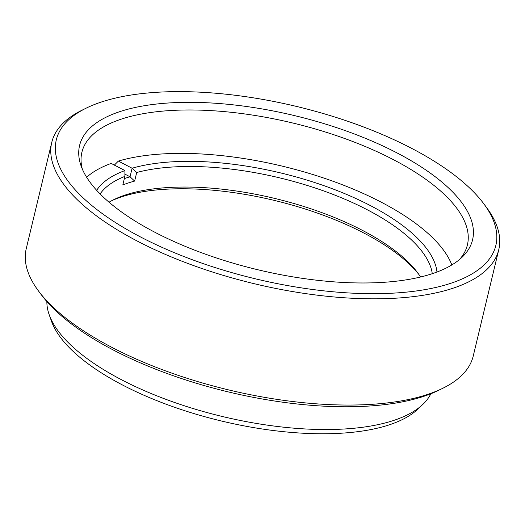 <?xml version="1.0" encoding="UTF-8"?>
<svg xmlns="http://www.w3.org/2000/svg" width="525" height="525" viewBox="0 0 525 525"><rect width="100%" height="100%" fill="white"/><g stroke="black" fill="none" stroke-linecap="round" stroke-linejoin="round"><path stroke-width="0.79" d="M120.238 111.497A202.073 79.222 -166.5 0 1 370.958 140.641A202.073 79.222 -166.5 0 1 461.974 257.329A202.073 79.222 -166.5 0 1 431.911 273.807A202.073 79.222 -166.5 0 1 226.682 261.24A202.073 79.222 -166.5 0 1 81.073 165.88A202.073 79.222 -166.5 0 1 120.238 111.497M459.362 259.652A198.247 77.72 13.5 0 0 467.414 244.867A198.247 77.72 13.5 0 0 345.968 138.974A198.247 77.72 13.5 0 0 121.767 118.972A198.247 77.72 13.5 0 0 81.88 152.309A198.247 77.72 13.5 0 0 82.353 169.135M422.855 404.375L417.907 409.08A194.414 76.217 -166.5 0 1 388.979 424.942A194.414 76.217 -166.5 0 1 191.533 412.84A194.414 76.217 -166.5 0 1 51.443 321.103L49.173 314.659A198.247 77.72 13.5 0 0 192.025 408.207A198.247 77.72 13.5 0 0 393.363 420.545A198.247 77.72 13.5 0 0 422.855 404.375A198.247 77.72 13.5 0 0 430.861 393.757M46.863 301.567A198.247 77.72 13.5 0 0 49.173 314.659M101.771 101.883A226.019 88.607 13.5 0 0 86.074 108.203A226.019 88.607 13.5 0 0 151.915 242.662A226.019 88.607 13.5 0 0 450.378 283.428A226.019 88.607 13.5 0 0 483.709 203.667A226.019 88.607 13.5 0 0 310.616 110.001A226.019 88.607 13.5 0 0 101.771 101.883M483.709 203.667L486.406 207.283A229.852 90.11 -166.5 0 1 498.75 249.736A229.852 90.11 -166.5 0 1 452.511 288.389A229.852 90.11 -166.5 0 1 192.563 265.204A229.852 90.11 -166.5 0 1 51.752 142.419A229.852 90.11 -166.5 0 1 82.025 110.197L86.074 108.203M442.975 388.192L438.926 390.187A226.019 88.607 -166.5 0 1 423.229 396.513A226.019 88.607 -166.5 0 1 214.384 388.388A226.019 88.607 -166.5 0 1 41.291 294.722L38.594 291.106A229.852 90.11 13.5 0 0 214.62 386.361A229.852 90.11 13.5 0 0 427.002 394.623A229.852 90.11 13.5 0 0 442.975 388.192A229.852 90.11 13.5 0 0 473.248 355.97L498.75 249.736M51.752 142.419L26.25 248.653A229.852 90.11 13.5 0 0 38.594 291.106M418.891 274.496A176.603 69.234 13.5 0 0 363.891 233.048A176.603 69.234 13.5 0 0 111.668 200.734M109.036 202.21A172.771 67.732 -166.5 0 1 113.636 199.723A172.771 67.732 -166.5 0 1 362.421 230.37A172.771 67.732 -166.5 0 1 417.598 272.698A172.771 67.732 -166.5 0 1 420.564 277.003M451.841 264.941A194.414 76.217 13.5 0 0 381.15 202.138A194.414 76.217 13.5 0 0 118.368 161.07L113.991 165.46M432.278 273.689A172.771 67.732 13.5 0 0 367.356 209.81A172.771 67.732 13.5 0 0 136.703 172.508L134.643 181.073A172.771 67.732 13.5 0 0 122.83 184.944L124.884 176.38A172.771 67.732 13.5 0 0 100.104 193.942M124.346 178.625A176.603 69.234 -166.5 0 1 130.056 176.8L132.11 168.236L118.368 161.07M136.703 172.508L132.11 168.23A176.603 69.234 -166.5 0 1 319.935 184.282A176.603 69.234 -166.5 0 1 436.964 272.035M96.679 190.339A176.603 69.234 -166.5 0 1 124.937 170.579L111.195 163.419A194.414 76.217 13.5 0 0 86.645 177.266M124.937 170.579L124.884 176.38M134.643 181.073L130.056 176.8L124.904 174.116"/></g></svg>
